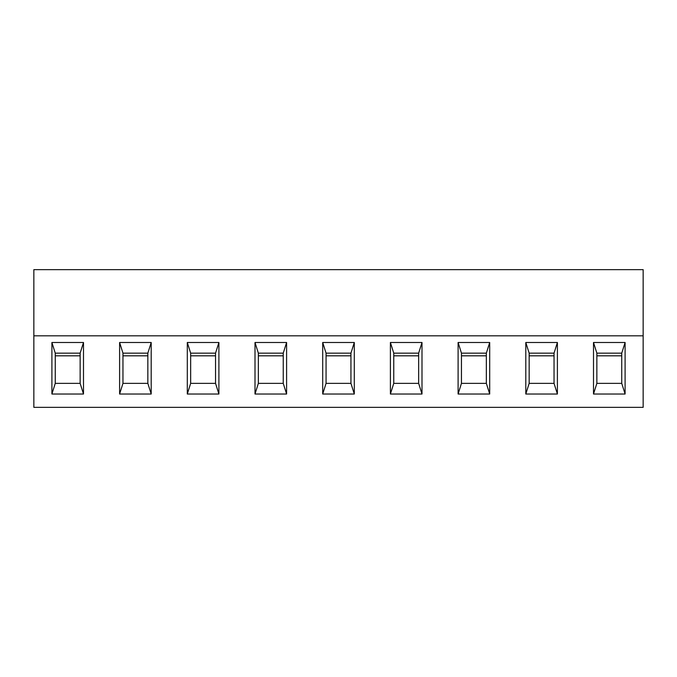 <?xml version="1.0" encoding="UTF-8"?>
<svg xmlns="http://www.w3.org/2000/svg" width="677" height="677" viewBox="0 0 677 677"><rect width="100%" height="100%" fill="white"/><g stroke="black" fill="none" stroke-linecap="round" stroke-linejoin="round"><path stroke-width="1.02" d="M326.06 383.368L350.94 383.368L350.94 355.823L326.06 355.823L326.06 383.368L322.701 394.031L354.299 394.031L354.299 342.494L322.701 342.494L322.701 394.031M525.801 342.494L529.16 353.157L529.16 383.368L525.801 394.031L557.399 394.031L557.399 342.494L525.801 342.494L525.801 394.031M393.76 383.368L418.64 383.368L418.64 355.823L393.76 355.823L393.76 383.368L390.401 394.031L421.999 394.031L418.64 383.368M486.34 355.823L486.34 353.157L461.46 353.157L461.46 383.368L486.34 383.368L486.34 355.823L461.46 355.823M286.599 394.031L283.24 383.368L283.24 355.823L258.36 355.823L258.36 383.368L255.001 394.031L286.599 394.031L286.599 342.494L255.001 342.494L255.001 394.031M461.46 383.368L458.101 394.031L489.699 394.031L486.34 383.368M489.699 394.031L489.699 342.494L458.101 342.494L458.101 394.031M486.34 353.157L489.699 342.494M215.54 355.823L190.66 355.823L190.66 383.368L215.54 383.368L215.54 353.157L218.899 342.494L187.301 342.494L187.301 394.031L218.899 394.031L215.54 383.368M529.16 383.368L554.04 383.368L554.04 353.157L557.399 342.494M596.86 383.368L593.501 394.031L625.099 394.031L621.74 383.368L621.74 355.823L596.86 355.823L596.86 383.368L621.74 383.368M218.899 394.031L218.899 342.494M322.701 342.494L326.06 353.157L326.06 355.823M80.14 355.823L55.26 355.823L55.26 383.368L51.901 394.031L83.499 394.031L80.14 383.368L80.14 353.157L83.499 342.494L51.901 342.494L51.901 394.031M83.499 394.031L83.499 342.494M51.901 342.494L55.26 353.157L55.26 355.823M643.15 335.834L643.15 407.351L33.85 407.351L33.85 269.649L643.15 269.649L643.15 335.834L33.85 335.834M119.601 342.494L122.96 353.157L122.96 383.368L119.601 394.031L151.199 394.031L151.199 342.494L119.601 342.494L119.601 394.031M55.26 383.368L80.14 383.368M80.14 353.157L55.26 353.157M421.999 394.031L421.999 342.494L390.401 342.494L390.401 394.031M625.099 394.031L625.099 342.494L593.501 342.494L593.501 394.031M557.399 394.031L554.04 383.368M593.501 342.494L596.86 353.157L596.86 355.823M458.101 342.494L461.46 353.157M190.66 383.368L187.301 394.031M418.64 355.823L418.64 353.157L421.999 342.494M350.94 355.823L350.94 353.157L326.06 353.157M215.54 353.157L190.66 353.157L190.66 355.823M122.96 383.368L147.84 383.368L147.84 353.157L151.199 342.494M151.199 394.031L147.84 383.368M354.299 394.031L350.94 383.368M418.64 353.157L393.76 353.157L393.76 355.823M350.94 353.157L354.299 342.494M390.401 342.494L393.76 353.157M283.24 355.823L283.24 353.157L286.599 342.494M255.001 342.494L258.36 353.157L258.36 355.823M283.24 353.157L258.36 353.157M554.04 353.157L529.16 353.157M187.301 342.494L190.66 353.157M621.74 355.823L621.74 353.157L596.86 353.157M554.04 355.823L529.16 355.823M258.36 383.368L283.24 383.368M621.74 353.157L625.099 342.494M147.84 355.823L122.96 355.823M147.84 353.157L122.96 353.157"/></g></svg>
